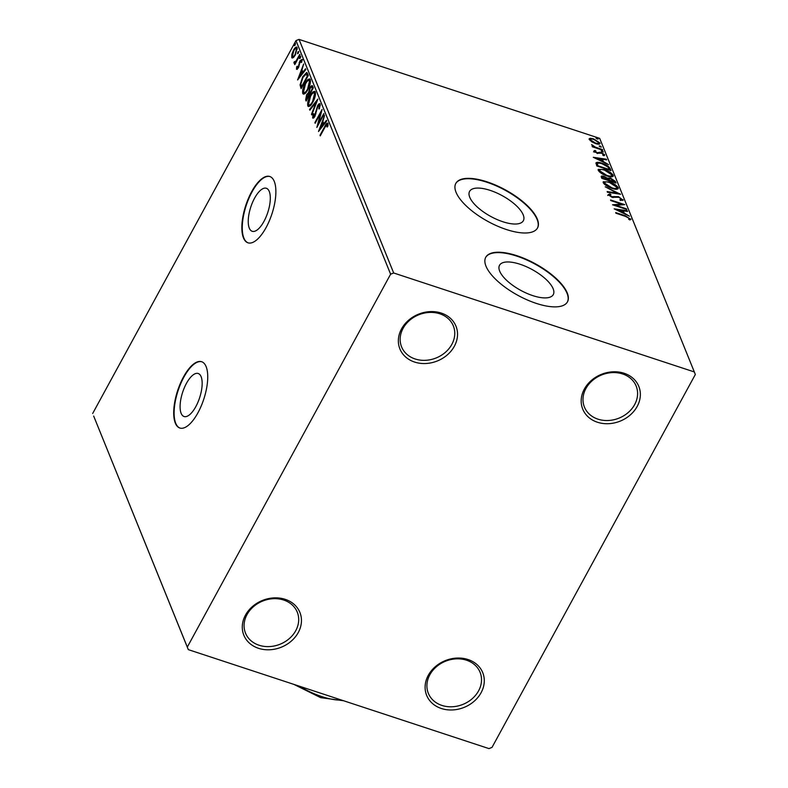 <?xml version="1.0" encoding="UTF-8"?>
<svg xmlns="http://www.w3.org/2000/svg" width="788" height="788" viewBox="0 0 788 788"><rect width="100%" height="100%" fill="white"/><g stroke="black" fill="none" stroke-linecap="round" stroke-linejoin="round"><path stroke-width="1.18" d="M269.26 191.454A22.635 8.924 -71.8 0 0 266.344 188.273A22.635 8.924 -71.8 0 0 252.524 202.417A22.635 8.924 -71.8 0 0 249.284 228.106A22.635 8.924 -71.8 0 0 252.19 231.288A22.635 8.924 -71.8 0 0 266.019 217.143A22.635 8.924 -71.8 0 0 269.26 191.454M201.117 376.684A22.635 8.924 -71.8 0 0 198.212 373.502A22.635 8.924 -71.8 0 0 184.382 387.637A22.635 8.924 -71.8 0 0 181.142 413.326A22.635 8.924 -71.8 0 0 184.047 416.507A22.635 8.924 -71.8 0 0 197.877 402.373A22.635 8.924 -71.8 0 0 201.117 376.684M206.121 366.617A34.899 13.751 -71.8 0 0 201.639 361.722A34.899 13.751 -71.8 0 0 180.324 383.51A34.899 13.751 -71.8 0 0 175.32 423.117A34.899 13.751 -71.8 0 0 179.812 428.022A34.899 13.751 -71.8 0 0 201.117 406.224A34.899 13.751 -71.8 0 0 206.121 366.617M201.836 361.791A34.899 13.751 -71.8 0 0 180.629 383.894A34.899 13.751 -71.8 0 0 175.724 423.255A34.899 13.751 -71.8 0 0 180.009 428.081M274.263 181.398A34.899 13.751 -71.8 0 0 269.772 176.492A34.899 13.751 -71.8 0 0 248.466 198.29A34.899 13.751 -71.8 0 0 243.462 237.897A34.899 13.751 -71.8 0 0 247.954 242.803A34.899 13.751 -71.8 0 0 269.26 221.004A34.899 13.751 -71.8 0 0 274.263 181.398M269.979 176.561A34.899 13.751 -71.8 0 0 248.772 198.674A34.899 13.751 -71.8 0 0 243.866 238.025A34.899 13.751 -71.8 0 0 248.151 242.862M285.217 599.343A30.249 25.206 157.9 0 0 245.462 615.132A30.249 25.206 157.9 0 0 258.513 648.307A30.249 25.206 157.9 0 0 298.278 632.518A30.249 25.206 157.9 0 0 285.217 599.343M259.065 645.234A27.925 23.276 -22.1 0 1 245.501 633.119A27.925 23.276 -22.1 0 1 253.49 606.652A27.925 23.276 -22.1 0 1 283.71 600.042A27.925 23.276 -22.1 0 1 297.263 612.148A27.925 23.276 -22.1 0 1 289.275 638.625A27.925 23.276 -22.1 0 1 259.065 645.234M468.042 659.526A30.249 25.206 157.9 0 0 428.288 675.316A30.249 25.206 157.9 0 0 441.349 708.491A30.249 25.206 157.9 0 0 481.104 692.701A30.249 25.206 157.9 0 0 468.042 659.526M441.891 705.418A27.925 23.276 -22.1 0 1 428.337 693.302A27.925 23.276 -22.1 0 1 436.316 666.825A27.925 23.276 -22.1 0 1 466.535 660.216A27.925 23.276 -22.1 0 1 480.089 672.331A27.925 23.276 -22.1 0 1 472.101 698.808A27.925 23.276 -22.1 0 1 441.891 705.418M624.116 373.266A30.249 25.206 157.9 0 0 584.361 389.055A30.249 25.206 157.9 0 0 597.422 422.23A30.249 25.206 157.9 0 0 637.177 406.441A30.249 25.206 157.9 0 0 624.116 373.266M597.964 419.157A27.925 23.276 -22.1 0 1 584.41 407.041A27.925 23.276 -22.1 0 1 592.389 380.574A27.925 23.276 -22.1 0 1 622.609 373.955A27.925 23.276 -22.1 0 1 636.162 386.071A27.925 23.276 -22.1 0 1 628.174 412.548A27.925 23.276 -22.1 0 1 597.964 419.157M441.29 313.082A30.249 25.206 157.9 0 0 401.535 328.882A30.249 25.206 157.9 0 0 414.596 362.056A30.249 25.206 157.9 0 0 454.351 346.267A30.249 25.206 157.9 0 0 441.29 313.082M415.138 358.973A27.925 23.276 -22.1 0 1 401.575 346.858A27.925 23.276 -22.1 0 1 409.563 320.391A27.925 23.276 -22.1 0 1 439.783 313.782A27.925 23.276 -22.1 0 1 453.336 325.897A27.925 23.276 -22.1 0 1 445.348 352.364A27.925 23.276 -22.1 0 1 415.138 358.973M532.767 295.618A30.624 11.869 28.6 0 0 553.294 294.594A30.624 11.869 28.6 0 0 520.06 264.256A30.624 11.869 28.6 0 0 499.523 265.28A30.624 11.869 28.6 0 0 532.767 295.618M502.833 221.733A30.624 11.869 28.6 0 0 523.36 220.709A30.624 11.869 28.6 0 0 490.116 190.361A30.624 11.869 28.6 0 0 469.589 191.386A30.624 11.869 28.6 0 0 502.833 221.733M506.339 229.505A46.541 18.035 28.6 0 0 537.534 227.949A46.541 18.035 28.6 0 0 487.023 181.841A46.541 18.035 28.6 0 0 455.819 183.397A46.541 18.035 28.6 0 0 506.339 229.505M537.436 228.136A46.541 18.035 28.6 0 0 486.817 182.215A46.541 18.035 28.6 0 0 455.72 183.584M536.273 303.39A46.541 18.035 28.6 0 0 567.478 301.834A46.541 18.035 28.6 0 0 516.958 255.726A46.541 18.035 28.6 0 0 485.753 257.282A46.541 18.035 28.6 0 0 536.273 303.39M567.37 302.021A46.541 18.035 28.6 0 0 516.751 256.1A46.541 18.035 28.6 0 0 485.654 257.469M492.017 747.388L695.331 374.497L694.327 371.946L393.675 272.983L390.612 274.194L187.308 647.086L188.312 649.637L488.964 748.6L492.017 747.388M188.312 649.637L93.673 416.054L187.308 647.086M293.303 57.672L291.727 57.544L291.895 54.224L293.51 50.176C294.998 47.428 296.209 46.561 297.165 47.566L295.421 54.884L293.303 57.672M292.21 58.066L291.727 57.544L292.545 57.81L292.378 56.362L294.17 56.795M296.692 47.024L297.165 47.566M294.653 61.976L296.15 60.814L299.765 54.372L300.021 55.012L294.771 64.646L295.283 62.587L293.963 63.06L293.944 62.242L294.633 61.523L294.771 62.114L296.16 62.094M297.106 68.034L298.485 66.33L299.893 60.834L301.962 59.405L301.784 62.025L301.154 62.557L301.351 60.656L300.189 61.425L298.356 67.955L296.475 69.265L296.721 66.655L297.332 66.202L297.106 68.034L297.923 68.31M307.517 73.501L308.295 75.441L301.114 88.62L300.051 84.897L302.72 76.732L306.69 72.476L307.517 73.501M313.329 87.842L306.138 101.031L305.655 99.849L306.66 94.658L308.512 92.639L309.812 87.951C311.004 85.784 311.95 85.193 312.649 86.178L313.329 87.842M312.196 85.646L312.649 86.178M317.879 99.071L311.772 114.93L311.487 114.23L316.116 102.204L309.842 110.172L309.556 109.473L317.879 99.071M323.769 113.62L324.026 114.26L316.845 127.449L320.509 113.442L315.151 123.273L314.895 122.632L322.075 109.453L318.421 123.43L323.769 113.62M328.064 124.878L327.256 124.612L325.04 127.124L320.263 135.891L320.007 135.25L324.853 126.346C326.055 123.696 327.099 122.672 327.995 123.253L327.798 126.356L327.119 127.045L327.099 124.435L327.65 124.74M390.612 274.194L295.983 40.612L92.669 413.503M318.49 131.507L324.548 115.54L322.873 121.322L323.819 123.667L326.478 120.298L326.754 120.997L318.49 131.507M320.263 105.681L317.791 106.498L314.914 116.26C313.979 117.973 313.22 118.505 312.629 117.845L313.191 114.004L313.841 113.689L313.368 116.496L314.619 115.669L317.544 105.838C318.628 103.868 319.514 103.267 320.204 104.026L319.396 108.783L318.815 108.931L319.239 105.159L320.273 105.631M312.934 118.18L313.407 116.575M313.368 116.496L314.471 116.988M312.885 102.076C310.856 105.888 309.152 107.158 307.793 105.897C307.34 102.873 308.157 99.485 310.245 95.722C312.284 91.92 313.979 90.669 315.328 91.989C315.752 94.993 314.944 98.352 312.885 102.076M308.394 106.557L307.793 105.897L308.601 106.163L308.384 104.006M314.688 91.29L315.328 91.989M307.852 89.674C305.823 93.477 304.129 94.757 302.759 93.496C302.316 90.472 303.134 87.084 305.222 83.321C307.261 79.509 308.955 78.268 310.295 79.578C310.728 82.582 309.911 85.951 307.852 89.674M303.37 94.146L302.759 93.496L303.577 93.762L303.36 91.605M309.664 78.879L310.295 79.578M297.598 79.962L303.666 63.995L301.991 69.777L302.937 72.122L305.586 68.753L305.872 69.452L297.598 79.962M300.336 57.977L299.519 58.539L299.903 56.903L300.721 56.342L299.795 58.627M298.347 53.052L297.529 53.614L297.913 51.988L298.731 51.417L297.805 53.712M295.096 45.034L294.279 45.596L294.663 43.961L295.48 43.399L294.554 45.684M295.421 44.217L294.663 43.961L295.48 43.399M589.207 139.456L590.222 138.284L593.659 138.885L599.964 142.992C599.983 144.381 598.525 144.578 595.57 143.583L591.63 141.751L589.188 138.727M598.693 142.608L599.55 143.751L599.964 142.992L599.993 143.721M602.721 150.213L592.34 146.785L592.074 146.144L593.6 146.647L591.601 144.598L595.364 147.139L602.465 149.562L602.721 150.213M592.832 145.268L592.487 145.987M593.955 151.178L594.93 150.419L595.974 151.089L595.216 151.552L596.861 152.636L601.205 152.488L604.76 154.832L603.884 155.689L602.771 155L603.51 154.478L601.52 153.148L597.176 153.296L593.955 150.813M595.974 151.089L594.881 152.163M603.539 154.655L604.347 155.581L604.76 154.832L603.884 155.689M602.771 155L603.51 154.478M610.217 168.701L611.005 170.632L596.782 165.953L595.974 162.88C597.028 162.052 599.038 162.161 601.993 163.224C606.061 164.475 608.799 166.298 610.217 168.701L610.178 170.366M601.333 177.182C600.929 175.951 601.845 175.694 604.081 176.423L607.42 178.196L610.523 178.078L615.349 181.378L616.029 183.043L601.805 178.364L601.224 176.305M608.966 178.521L607.115 178.768L607.45 178.137M620.58 194.272L607.44 192.262L607.154 191.563L617.122 193.09L605.233 186.815L620.58 194.272M626.47 208.82L626.736 209.46L612.512 204.781L621.427 204.102L610.818 200.605L610.562 199.965L624.785 204.644L615.891 205.333L626.47 208.82L626.214 209.293M629.445 218.512L630.469 219.665L630.873 218.916L629.878 219.951L628.647 219.261L629.425 218.434L625.396 216.345L615.93 213.223L615.674 212.583L625.278 215.745L630.883 219.458M629.021 219.468L629.425 218.434M694.327 371.946L599.688 138.363L299.036 39.4L393.675 272.983M614.157 208.84L627.248 210.741L627.534 211.44L623.328 210.8L624.273 213.144L629.464 216.198L614.157 208.84M620.777 200.536L621.643 199.246L622.678 200.438L623.091 199.679L620.737 200.536L619.811 199.778L621.643 199.246L618.767 197.286L612.04 197.305L608.119 194.715L609.873 193.897L610.956 194.685L609.577 195.207L611.724 196.636L618.521 196.655L623.101 200.221M616.551 186.795L617.802 188.401L618.206 187.642C618.196 189.524 616.157 189.78 612.099 188.421C608.06 187.13 605.125 185.249 603.283 182.777L603.244 181.762L609.429 181.979C613.478 183.279 616.403 185.17 618.206 187.642L618.245 188.608M611.527 174.384L612.769 175.99L613.182 175.241C613.172 177.123 611.133 177.379 607.075 176.019C603.037 174.729 600.101 172.848 598.25 170.366L598.22 169.361L604.406 169.578C608.454 170.868 611.38 172.759 613.182 175.241L613.222 176.207M593.275 157.295L606.366 159.196L606.652 159.895L602.436 159.245L603.391 161.589L608.572 164.643L593.275 157.295M602.544 151.907L601.145 150.981L602.111 150.843L603.372 152.015M601.145 150.981L602.111 150.843L601.736 151.532M600.555 146.992L599.156 146.066L600.121 145.918L601.382 147.1M599.156 146.066L600.121 145.918L599.737 146.617M597.304 138.974L595.905 138.048L596.871 137.9L598.131 139.082M595.905 138.048L596.871 137.9L596.496 138.599M295.983 40.612L299.036 39.4M616.344 209.894L617.487 210.071M622.047 210.76L623.239 210.948M626.923 211.351L627.248 210.741M623.663 213.41L622.914 211.548L623.328 210.8M621.978 210.593L617.565 209.923L622.707 212.386L621.978 210.593M614.019 205.274L621.013 204.85L621.427 204.102M621.269 204.378L622.884 204.91M607.706 195.473L609.873 193.897M613.015 197.561L613.399 196.852M612.995 197.611L614.502 196.527M614.088 197.286L616.797 197.079M618.255 197.148L618.521 196.655M616.797 193.69L617.122 193.09M616.955 193.395L617.94 193.868M603.145 182.205L605.834 181.959M617.802 188.401L617.93 188.933M615.27 189.189L616.374 188.687L616.758 187.189L609.685 182.619C606.425 181.526 604.77 181.723 604.731 183.23L611.833 187.78C615.083 188.874 616.728 188.677 616.758 187.189M604.317 183.978L604.711 182.501L604.504 184.333M601.214 176.808L602.761 176.916M610.257 178.571L610.523 178.078M613.813 180.757L614.945 182.126L615.349 181.378M614.945 182.126L615.201 182.767M608.375 179.378L608.484 180.61M602.327 178.285L602.692 177.004L602.446 178.571M602.741 177.536L603.007 178.196L607.568 179.703L604.366 177.073L602.741 177.536M608.888 179.851L614.315 181.92L610.779 178.718L608.651 178.886L608.503 180.57M598.122 169.804L600.811 169.548M612.769 175.99L612.897 176.522M610.247 176.778L611.35 176.276L611.734 174.778L604.662 170.218C601.402 169.115 599.747 169.322 599.698 170.819L606.809 175.369C610.06 176.473 611.695 176.266 611.734 174.778M599.294 171.567L599.688 170.1L599.481 171.932M595.895 163.303L598.348 163.155M608.257 167.371L609.804 169.45M597.117 164.288L597.412 166.16M597.984 165.795L609.282 169.518L607.952 166.987L602.249 163.865C599.826 162.988 598.23 162.919 597.462 163.658L597.728 166.268M595.452 158.339L596.605 158.516M601.165 159.215L602.357 159.393M606.041 159.797L606.366 159.196M602.781 161.865L602.032 160.003L602.436 159.245M601.086 159.038L596.683 158.368L601.815 160.841L601.086 159.038M593.541 151.926L594.93 150.419M594.516 151.178L595.098 151.552M595.561 151.848L594.802 152.311L595.561 151.848M597.432 153.374L597.747 152.793M597.334 153.542L599.688 152.173M599.274 152.921L600.791 153.246M600.929 153L601.205 152.488M593.413 147.139L593.6 146.647M592.448 145.957L592.743 145.425M595.068 147.691L595.364 147.139M589.129 139.19L590.222 138.284M589.808 139.043L591.039 139.092M597.816 144.125L598.683 142.579L593.925 139.525C591.709 138.777 590.567 138.885 590.478 139.88L595.314 142.953C597.531 143.702 598.653 143.583 598.683 142.579M590.084 140.609L590.468 139.397L590.054 140.579M320.519 135.418L320.007 135.25M326.921 124.445L327.985 123.233M327.985 125.44L327.325 125.223M320.115 129.439L320.519 128.385M322.568 123.056L323.06 121.785M324.489 123.883L323.819 123.667M323.72 124.859L322.253 122.948L320.204 128.277L322.972 124.75L322.253 122.948M320.864 128.493L320.204 128.277M323.641 124.967L322.972 124.75M318.401 124.573L318.687 123.519M321.051 113.62L320.509 113.442M315.407 122.8L314.895 122.632M320.805 113.541L321.337 112.556M318.933 123.598L318.421 123.43M313.693 114.162L313.191 114.004M315.131 115.836L314.619 115.669M315.919 113.758L315.387 113.58M316.362 111.669L315.791 111.472M318.086 106.016L317.544 105.838M318.923 105.178L320.174 103.967M311.979 114.398L311.487 114.23M316.609 102.361L316.116 102.204M310.226 109.699L309.556 109.473M316.274 102.253L317.012 101.297M310.777 95.9L310.245 95.722M312.905 93.181L315.062 91.536M315.535 94.077L314.599 93.358C313.516 92.285 312.146 93.289 310.511 96.372L308.512 104.518L309.812 105.306L311.024 104.912M315.407 93.634L314.599 93.358L312.619 101.445L313.131 101.613M308.512 104.518C309.615 105.533 310.984 104.508 312.619 101.445M306.542 100.283L306.286 98.195M307.192 94.836L306.66 94.658M308.138 93.87L309.32 92.905L308.512 92.639M310.344 88.128L309.812 87.951M311.25 87.192L312.541 85.951M312.846 88.089L312.028 87.823C311.634 86.778 310.974 87.035 310.068 88.591L309.191 91.96L309.654 93.457L312.324 88.552L312.028 87.823L312.994 88.453M309.586 94.708L308.788 94.481C308.404 93.506 307.783 93.772 306.936 95.279L306.611 99.032L308.788 94.481L309.566 94.737M307.133 99.199L306.611 99.032M309.438 94.984L308.916 94.806M310.176 93.624L309.654 93.457M312.846 88.729L312.324 88.552M305.744 83.489L305.222 83.321M307.881 80.77L310.029 79.135M310.511 81.676L309.566 80.957C308.482 79.874 307.123 80.878 305.478 83.961L303.488 92.107L304.779 92.895L305.99 92.501M310.383 81.223L309.566 80.957L307.596 89.034L308.108 89.202M303.488 92.107C304.592 93.122 305.961 92.097 307.596 89.034M301.518 87.882L300.868 85.163L300.051 84.897M300.868 85.163L300.908 84.415M303.242 76.899L302.72 76.732M305.242 74.328L307.084 72.742M307.97 76.052L306.148 74.082L302.976 77.372L300.868 83.991L301.587 86.631L307.3 76.15L306.148 74.082M302.109 86.798L301.587 86.631M307.822 76.318L307.3 76.15M299.223 77.894L299.637 76.83M301.686 71.511L302.178 70.24M303.597 72.338L302.937 72.122M302.838 73.304L301.361 71.403L299.312 76.732L302.09 73.195L301.361 71.403M299.972 76.948L299.312 76.732M302.75 73.412L302.09 73.195M297.253 69.393L297.273 68.192M298.573 67.532L298.071 67.364M298.997 66.507L298.485 66.33M299.696 62.705L299.174 62.538M300.435 61.011L299.893 60.834M300.711 61.1L302.779 59.671M300.671 57.15L299.903 56.903M295.027 64.173L294.505 64.005M295.796 62.754L295.283 62.587M294.781 63.326L293.944 62.242M296.751 61.011L296.15 60.814M298.672 52.235L297.913 51.988M292.417 54.392L291.895 54.224M294.042 50.353L293.51 50.176M295.599 48.511L297.037 47.31M297.332 49.023L296.524 48.748C295.796 48.058 294.879 48.738 293.776 50.806L292.378 56.362C293.126 57.012 294.062 56.303 295.165 54.234L296.524 48.748L297.342 49.033M295.667 54.402L295.165 54.234M597.403 166.13L597.806 165.372M598.141 153.256L598.555 152.498M325.375 126.523L324.853 126.346M306.473 100.115L305.655 99.849M301.41 87.626L300.602 87.36M307.832 75.727L307.024 75.461M299.381 64.902L298.76 64.695M298.514 57.78L298.002 57.603M299.302 686.171A46.541 18.035 28.6 0 0 321.878 696.622A46.541 18.035 28.6 0 0 341.618 700.099M629.425 218.739L629.011 219.488M595.216 151.345L594.802 152.094M603.51 154.743L603.106 155.502M592.763 145.347L592.349 146.105M293.835 684.368L320.667 697.646L343.588 700.749"/></g></svg>
